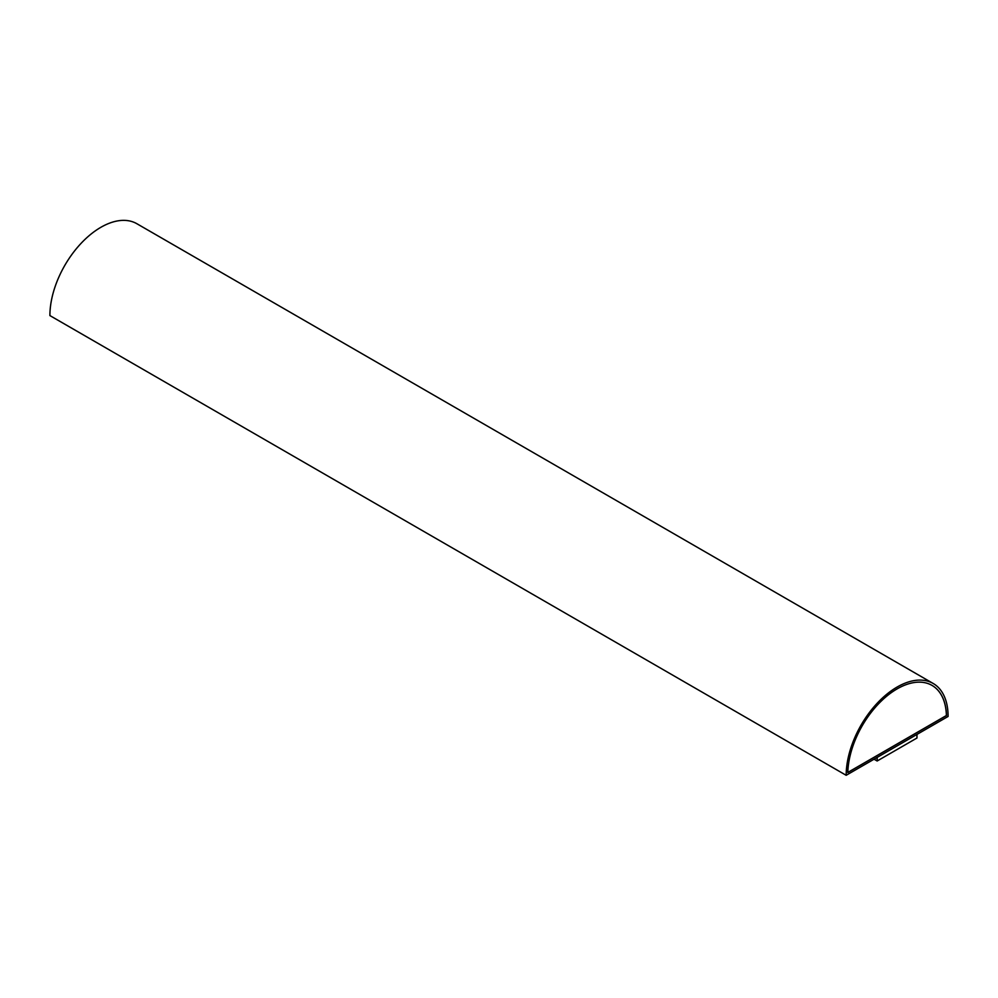 <?xml version="1.0" encoding="UTF-8"?>
<svg xmlns="http://www.w3.org/2000/svg" width="998" height="998" viewBox="0 0 998 998"><rect width="100%" height="100%" fill="white"/><g stroke="black" fill="none" stroke-linecap="round" stroke-linejoin="round"><path stroke-width="1.5" d="M846.179 775.296L948.1 716.452A72.068 41.604 120 0 0 933.167 683.468A72.068 41.604 120 0 0 877.641 702.767A72.068 41.604 120 0 0 846.179 775.296L49.9 315.58A72.068 41.604 120 0 1 81.362 243.05A72.068 41.604 120 0 1 136.901 223.739L933.167 683.468M874.048 759.216L877.155 761L916.962 738.021L916.962 734.428M847.801 772.527L946.478 715.554A69.823 40.307 120 0 0 932.045 685.414A69.823 40.307 120 0 0 878.989 703.353A69.823 40.307 120 0 0 847.801 772.527M932.007 685.389A69.823 40.307 -60 0 1 946.403 715.504L847.801 772.44M877.155 761L877.155 757.42"/></g></svg>
